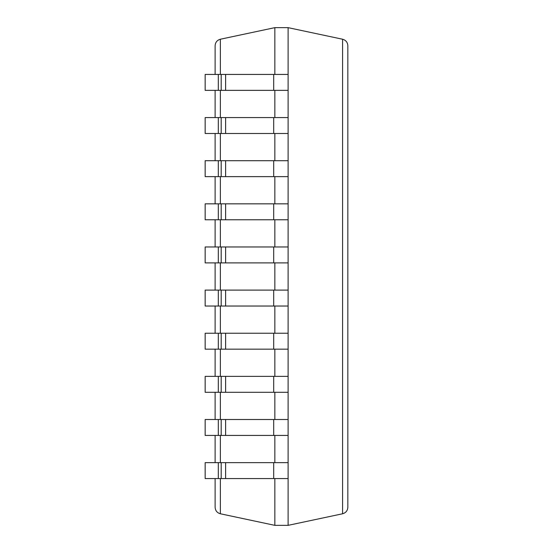 <?xml version="1.0" encoding="UTF-8"?>
<svg xmlns="http://www.w3.org/2000/svg" width="553" height="553" viewBox="0 0 553 553"><rect width="100%" height="100%" fill="white"/><g stroke="black" fill="none" stroke-linecap="round" stroke-linejoin="round"><path stroke-width="0.83" d="M274.841 478.566L274.841 525.35L288.113 525.35L288.113 27.65L274.841 27.65L274.841 74.434M274.841 435.432L274.841 462.64M274.841 392.298L274.841 419.506M274.841 349.164L274.841 376.372M274.841 306.03L274.841 333.238M274.841 90.36L274.841 117.568M274.841 133.494L274.841 160.702M274.841 176.628L274.841 203.836M274.841 219.762L274.841 246.97M274.841 262.896L274.841 290.104M347.837 45.719C347.602 42.325 345.853 40.162 342.584 39.228C345.853 40.162 347.602 42.325 347.837 45.719L347.837 507.281C347.602 510.675 345.853 512.838 342.584 513.772L288.113 525.35M215.117 507.281C215.352 510.675 217.101 512.838 220.371 513.772C217.101 512.838 215.352 510.675 215.117 507.281L215.117 478.566M215.117 462.64L215.117 435.432M215.117 419.506L215.117 392.298M215.117 376.372L215.117 349.164M215.117 333.238L215.117 306.03M215.117 290.104L215.117 262.896M215.117 246.97L215.117 219.762M215.117 203.836L215.117 176.628M215.117 160.702L215.117 133.494M215.117 117.568L215.117 90.36M215.117 74.434L215.117 45.719C215.352 42.325 217.101 40.162 220.371 39.228L274.841 27.65M220.371 478.566L220.371 513.772L274.841 525.35M347.837 507.281C347.602 510.675 345.853 512.838 342.584 513.772L342.584 39.228L288.113 27.65M220.371 74.434L220.371 39.228C217.101 40.162 215.352 42.325 215.117 45.719M288.113 246.97L205.163 246.97L205.163 262.896L218.304 262.896L218.304 246.97M288.113 262.896L218.304 262.896M288.113 203.836L205.163 203.836L205.163 219.762L218.304 219.762L218.304 203.836M288.113 219.762L218.304 219.762M288.113 160.702L205.163 160.702L205.163 176.628L218.304 176.628L218.304 160.702M288.113 176.628L218.304 176.628M288.113 117.568L205.163 117.568L205.163 133.494L218.304 133.494L218.304 117.568M288.113 133.494L218.304 133.494M288.113 74.434L205.163 74.434L205.163 90.36L218.304 90.36L218.304 74.434M288.113 90.36L218.304 90.36M288.113 290.104L205.163 290.104L205.163 306.03L218.304 306.03L218.304 290.104M288.113 306.03L218.304 306.03M288.113 333.238L205.163 333.238L205.163 349.164L218.304 349.164L218.304 333.238M288.113 349.164L218.304 349.164M288.113 376.372L205.163 376.372L205.163 392.298L218.304 392.298L218.304 376.372M288.113 392.298L218.304 392.298M288.113 419.506L205.163 419.506L205.163 435.432L218.304 435.432L218.304 419.506M288.113 435.432L218.304 435.432M288.113 462.64L205.163 462.64L205.163 478.566L218.304 478.566L218.304 462.64M288.113 478.566L218.304 478.566M220.371 90.36L220.371 117.568M220.371 133.494L220.371 160.702M220.371 176.628L220.371 203.836M220.371 219.762L220.371 246.97M220.371 262.896L220.371 290.104M220.371 306.03L220.371 333.238M220.371 349.164L220.371 376.372M220.371 392.298L220.371 419.506M220.371 435.432L220.371 462.64M273.7 262.896L273.7 246.97M225.61 262.896L225.61 246.97M221.193 262.896L221.193 246.97M273.7 219.762L273.7 203.836M225.61 219.762L225.61 203.836M221.193 219.762L221.193 203.836M273.7 176.628L273.7 160.702M225.61 176.628L225.61 160.702M221.193 176.628L221.193 160.702M273.7 133.494L273.7 117.568M225.61 133.494L225.61 117.568M221.193 133.494L221.193 117.568M273.7 90.36L273.7 74.434M225.61 90.36L225.61 74.434M221.193 90.36L221.193 74.434M273.7 306.03L273.7 290.104M225.61 306.03L225.61 290.104M221.193 306.03L221.193 290.104M273.7 349.164L273.7 333.238M225.61 349.164L225.61 333.238M221.193 349.164L221.193 333.238M273.7 392.298L273.7 376.372M225.61 392.298L225.61 376.372M221.193 392.298L221.193 376.372M273.7 435.432L273.7 419.506M225.61 435.432L225.61 419.506M221.193 435.432L221.193 419.506M273.7 478.566L273.7 462.64M225.61 478.566L225.61 462.64M221.193 478.566L221.193 462.64"/></g></svg>
